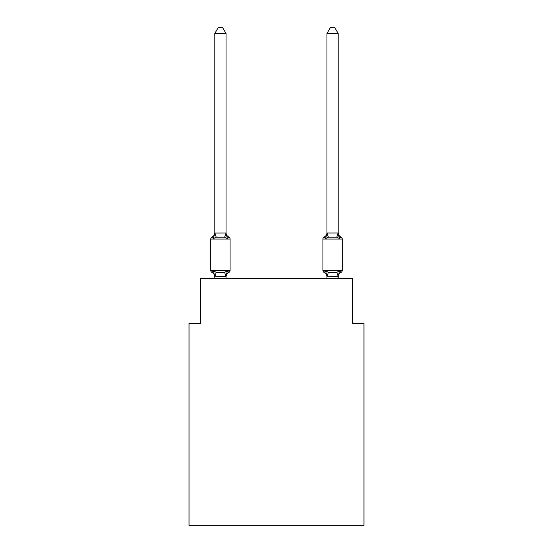 <?xml version="1.0" encoding="UTF-8"?>
<svg xmlns="http://www.w3.org/2000/svg" width="553" height="553" viewBox="0 0 553 553"><rect width="100%" height="100%" fill="white"/><g stroke="black" fill="none" stroke-linecap="round" stroke-linejoin="round"><path stroke-width="0.83" d="M363.971 525.35L363.971 323.491L352.759 323.491L352.759 278.629L200.241 278.629L200.241 323.491L189.029 323.491L189.029 525.35L363.971 525.35M228.811 272.463L227.435 270.88L228.811 272.463L227.435 270.88L228.811 272.463L227.435 270.88L228.811 272.463L227.435 270.88L228.811 272.463L227.435 270.88L228.811 272.463L227.435 270.88L228.811 272.463L227.435 270.88L228.811 272.463L227.435 270.88L228.811 272.463L227.435 270.88L228.811 272.463L227.435 270.88L228.811 272.463L227.435 270.88L228.811 272.463L227.435 270.88L228.811 272.463L227.435 270.88L228.811 272.463L227.435 270.88L228.811 272.463L227.435 270.88L228.811 272.463L227.435 270.88L228.811 272.463L227.435 270.88L226.032 276.438L214.82 276.237L214.82 276.901A4.936 4.936 0 0 0 212.048 272.463A2.24 2.24 0 0 1 210.783 270.445A2.24 2.24 0 0 0 212.048 272.463L213.417 270.88L212.048 272.463A2.24 2.24 0 0 1 210.783 270.445A2.24 2.24 0 0 0 212.048 272.463L213.417 270.88L212.048 272.463A2.24 2.24 0 0 1 210.783 270.445A2.24 2.24 0 0 0 212.048 272.463L213.417 270.88L212.048 272.463A2.24 2.24 0 0 1 210.783 270.445A2.24 2.24 0 0 0 212.048 272.463A2.24 2.24 0 0 1 210.783 270.445A2.24 2.24 0 0 0 212.048 272.463L213.417 270.88L212.048 272.463A2.24 2.24 0 0 1 210.783 270.445A2.24 2.24 0 0 0 212.048 272.463L213.417 270.88L212.048 272.463A2.24 2.24 0 0 1 210.783 270.445A2.24 2.24 0 0 0 212.048 272.463A2.24 2.24 0 0 1 210.783 270.445A2.24 2.24 0 0 0 212.048 272.463A2.24 2.24 0 0 1 210.783 270.445A2.24 2.24 0 0 0 212.048 272.463L213.417 270.88L212.048 272.463A2.24 2.24 0 0 1 210.783 270.445A2.24 2.24 0 0 0 212.048 272.463A2.24 2.24 0 0 1 210.783 270.445A2.24 2.24 0 0 0 212.048 272.463A2.24 2.24 0 0 1 210.783 270.445A2.24 2.24 0 0 0 212.048 272.463L213.417 270.88L212.048 272.463A2.24 2.24 0 0 1 210.783 270.445A2.24 2.24 0 0 0 212.048 272.463L213.417 270.88L212.048 272.463A2.24 2.24 0 0 1 210.783 270.445A2.24 2.24 0 0 0 212.048 272.463A2.24 2.24 0 0 1 210.783 270.445A2.24 2.24 0 0 0 212.048 272.463A2.24 2.24 0 0 1 210.783 270.445A2.24 2.24 0 0 0 212.048 272.463L213.417 270.88L212.048 272.463A2.24 2.24 0 0 1 210.783 270.445A2.24 2.24 0 0 0 212.048 272.463A2.24 2.24 0 0 1 210.783 270.445A2.24 2.24 0 0 0 212.048 272.463A2.24 2.24 0 0 1 210.783 270.445A2.24 2.24 0 0 0 212.048 272.463L213.417 270.88L212.048 272.463A2.24 2.24 0 0 1 210.783 270.445A2.24 2.24 0 0 0 212.048 272.463L213.417 270.88L212.048 272.463A2.24 2.24 0 0 1 210.783 270.445A2.24 2.24 0 0 0 212.048 272.463A2.24 2.24 0 0 1 210.783 270.445A2.24 2.24 0 0 0 212.048 272.463L213.417 270.88L212.048 272.463A2.24 2.24 0 0 1 210.783 270.445A2.24 2.24 0 0 0 212.048 272.463L213.417 270.88L212.048 272.463A2.24 2.24 0 0 1 210.783 270.445A2.24 2.24 0 0 0 212.048 272.463A2.24 2.24 0 0 1 210.783 270.445A2.24 2.24 0 0 0 212.048 272.463A2.24 2.24 0 0 1 210.783 270.445A2.24 2.24 0 0 0 212.048 272.463L213.417 270.88L212.048 272.463A2.24 2.24 0 0 1 210.783 270.445A2.24 2.24 0 0 0 212.048 272.463A2.24 2.24 0 0 1 210.783 270.445A2.24 2.24 0 0 0 212.048 272.463A2.24 2.24 0 0 1 210.783 270.445A2.24 2.24 0 0 0 212.048 272.463L213.417 270.88L212.048 272.463A2.24 2.24 0 0 1 210.783 270.445A2.24 2.24 0 0 0 212.048 272.463L213.417 270.88L212.048 272.463A2.24 2.24 0 0 1 210.783 270.445A2.24 2.24 0 0 0 212.048 272.463A2.24 2.24 0 0 1 210.783 270.445A2.24 2.24 0 0 0 212.048 272.463L213.417 270.88L212.048 272.463A2.24 2.24 0 0 1 210.783 270.445A2.24 2.24 0 0 0 212.048 272.463L213.417 270.88L212.048 272.463A2.24 2.24 0 0 1 210.783 270.445A2.24 2.24 0 0 0 212.048 272.463L213.417 270.88L212.048 272.463A2.24 2.24 0 0 1 210.783 270.445A2.24 2.24 0 0 0 212.048 272.463L213.417 270.88L212.048 272.463L213.417 270.88L212.048 272.463L213.417 270.88L212.048 272.463L213.417 270.88L212.048 272.463L213.417 270.88L212.048 272.463L213.417 270.88L212.048 272.463L213.417 270.88L212.048 272.463L213.417 270.88L212.048 272.463L213.417 270.88L216.223 272.325L220.426 272.553L224.636 272.325L227.435 270.88L228.811 272.463A2.24 2.24 0 0 0 230.069 270.445A2.24 2.24 0 0 1 228.811 272.463L228.175 272.152L228.811 272.463A2.24 2.24 0 0 0 230.069 270.445A2.24 2.24 0 0 1 228.811 272.463A2.24 2.24 0 0 0 230.069 270.445A2.24 2.24 0 0 1 228.811 272.463L228.175 272.152L228.811 272.463A2.24 2.24 0 0 0 230.069 270.445A2.24 2.24 0 0 1 228.811 272.463A2.24 2.24 0 0 0 230.069 270.445A2.24 2.24 0 0 1 228.811 272.463L228.175 272.152L228.811 272.463A2.24 2.24 0 0 0 230.069 270.445A2.24 2.24 0 0 1 228.811 272.463A2.24 2.24 0 0 0 230.069 270.445A2.24 2.24 0 0 1 228.811 272.463L228.175 272.152L228.811 272.463A2.24 2.24 0 0 0 230.069 270.445A2.24 2.24 0 0 1 228.811 272.463A2.24 2.24 0 0 0 230.069 270.445A2.24 2.24 0 0 1 228.811 272.463L228.175 272.152L228.811 272.463A2.24 2.24 0 0 0 230.069 270.445A2.24 2.24 0 0 1 228.811 272.463A2.24 2.24 0 0 0 230.069 270.445A2.24 2.24 0 0 1 228.811 272.463L228.175 272.152L228.811 272.463A2.24 2.24 0 0 0 230.069 270.445A2.24 2.24 0 0 1 228.811 272.463A2.24 2.24 0 0 0 230.069 270.445A2.24 2.24 0 0 1 228.811 272.463L228.175 272.152L228.811 272.463A2.24 2.24 0 0 0 230.069 270.445A2.24 2.24 0 0 1 228.811 272.463A2.24 2.24 0 0 0 230.069 270.445A2.24 2.24 0 0 1 228.811 272.463L228.175 272.152L228.811 272.463A2.24 2.24 0 0 0 230.069 270.445A2.24 2.24 0 0 1 228.811 272.463A2.24 2.24 0 0 0 230.069 270.445A2.24 2.24 0 0 1 228.811 272.463L228.175 272.152L228.811 272.463A2.24 2.24 0 0 0 230.069 270.445A2.24 2.24 0 0 1 228.811 272.463A2.24 2.24 0 0 0 230.069 270.445A2.24 2.24 0 0 1 228.811 272.463L228.175 272.152L228.811 272.463A2.24 2.24 0 0 0 230.069 270.445A2.24 2.24 0 0 1 228.811 272.463A2.24 2.24 0 0 0 230.069 270.445A2.24 2.24 0 0 1 228.811 272.463L228.175 272.152L228.811 272.463A2.24 2.24 0 0 0 230.069 270.445A2.24 2.24 0 0 1 228.811 272.463A2.24 2.24 0 0 0 230.069 270.445A2.24 2.24 0 0 1 228.811 272.463L228.175 272.152L228.811 272.463A2.24 2.24 0 0 0 230.069 270.445A2.24 2.24 0 0 1 228.811 272.463A2.24 2.24 0 0 0 230.069 270.445A2.24 2.24 0 0 1 228.811 272.463L228.175 272.152L228.811 272.463A2.24 2.24 0 0 0 230.069 270.445A2.24 2.24 0 0 1 228.811 272.463A2.24 2.24 0 0 0 230.069 270.445A2.24 2.24 0 0 1 228.811 272.463L228.175 272.152L228.811 272.463A2.24 2.24 0 0 0 230.069 270.445A2.24 2.24 0 0 1 228.811 272.463A2.24 2.24 0 0 0 230.069 270.445A2.24 2.24 0 0 1 228.811 272.463L228.175 272.152L228.811 272.463A2.24 2.24 0 0 0 230.069 270.445A2.24 2.24 0 0 1 228.811 272.463A2.24 2.24 0 0 0 230.069 270.445A2.24 2.24 0 0 1 228.811 272.463L228.175 272.152L228.811 272.463A2.24 2.24 0 0 0 230.069 270.445A2.24 2.24 0 0 1 228.811 272.463A2.24 2.24 0 0 0 230.069 270.445A2.24 2.24 0 0 1 228.811 272.463L228.175 272.152L228.811 272.463A2.24 2.24 0 0 0 230.069 270.445A2.24 2.24 0 0 1 228.811 272.463A2.24 2.24 0 0 0 230.069 270.445A2.24 2.24 0 0 1 228.811 272.463L227.435 270.88L228.811 272.463A4.936 4.936 0 0 0 226.032 276.901M214.087 237.852L213.417 238.606L212.048 237.03A2.24 2.24 0 0 0 210.783 239.041A2.24 2.24 0 0 1 212.048 237.03L212.684 237.334L212.048 237.03A2.24 2.24 0 0 0 210.783 239.041L210.783 270.445L230.069 270.445L230.069 239.041A2.24 2.24 0 0 0 228.811 237.03A2.24 2.24 0 0 1 230.069 239.041A2.24 2.24 0 0 0 228.811 237.03A2.24 2.24 0 0 1 230.069 239.041A2.24 2.24 0 0 0 228.811 237.03A2.24 2.24 0 0 1 230.069 239.041A2.24 2.24 0 0 0 228.811 237.03A2.24 2.24 0 0 1 230.069 239.041A2.24 2.24 0 0 0 228.811 237.03A2.24 2.24 0 0 1 230.069 239.041A2.24 2.24 0 0 0 228.811 237.03A2.24 2.24 0 0 1 230.069 239.041A2.24 2.24 0 0 0 228.811 237.03A2.24 2.24 0 0 1 230.069 239.041A2.24 2.24 0 0 0 228.811 237.03A2.24 2.24 0 0 1 230.069 239.041A2.24 2.24 0 0 0 228.811 237.03A2.24 2.24 0 0 1 230.069 239.041A2.24 2.24 0 0 0 228.811 237.03A2.24 2.24 0 0 1 230.069 239.041A2.24 2.24 0 0 0 228.811 237.03L227.435 238.606L228.811 237.03A2.24 2.24 0 0 1 230.069 239.041A2.24 2.24 0 0 0 228.811 237.03A2.24 2.24 0 0 1 230.069 239.041A2.24 2.24 0 0 0 228.811 237.03A2.24 2.24 0 0 1 230.069 239.041A2.24 2.24 0 0 0 228.811 237.03A2.24 2.24 0 0 1 230.069 239.041A2.24 2.24 0 0 0 228.811 237.03A2.24 2.24 0 0 1 230.069 239.041A2.24 2.24 0 0 0 228.811 237.03A2.24 2.24 0 0 1 230.069 239.041A2.24 2.24 0 0 0 228.811 237.03A2.24 2.24 0 0 1 230.069 239.041A2.24 2.24 0 0 0 228.811 237.03A2.24 2.24 0 0 1 230.069 239.041A2.24 2.24 0 0 0 228.811 237.03A2.24 2.24 0 0 1 230.069 239.041A2.24 2.24 0 0 0 228.811 237.03A2.24 2.24 0 0 1 230.069 239.041A2.24 2.24 0 0 0 228.811 237.03A2.24 2.24 0 0 1 230.069 239.041A2.24 2.24 0 0 0 228.811 237.03A2.24 2.24 0 0 1 230.069 239.041A2.24 2.24 0 0 0 228.811 237.03A2.24 2.24 0 0 1 230.069 239.041A2.24 2.24 0 0 0 228.811 237.03A2.24 2.24 0 0 1 230.069 239.041A2.24 2.24 0 0 0 228.811 237.03A2.24 2.24 0 0 1 230.069 239.041A2.24 2.24 0 0 0 228.811 237.03A2.24 2.24 0 0 1 230.069 239.041A2.24 2.24 0 0 0 228.811 237.03A2.24 2.24 0 0 1 230.069 239.041A2.24 2.24 0 0 0 228.811 237.03A2.24 2.24 0 0 1 230.069 239.041A2.24 2.24 0 0 0 228.811 237.03A2.24 2.24 0 0 1 230.069 239.041A2.24 2.24 0 0 0 228.811 237.03A2.24 2.24 0 0 1 230.069 239.041A2.24 2.24 0 0 0 228.811 237.03A2.24 2.24 0 0 1 230.069 239.041A2.24 2.24 0 0 0 228.811 237.03A2.24 2.24 0 0 1 230.069 239.041A2.24 2.24 0 0 0 228.811 237.03A2.24 2.24 0 0 1 230.069 239.041A2.24 2.24 0 0 0 228.811 237.03A2.24 2.24 0 0 1 230.069 239.041A2.24 2.24 0 0 0 228.811 237.03A2.24 2.24 0 0 1 230.069 239.041L210.783 239.041A2.24 2.24 0 0 1 212.048 237.03L212.684 237.334L212.048 237.03A2.24 2.24 0 0 0 210.783 239.041A2.24 2.24 0 0 1 212.048 237.03L212.684 237.334L212.048 237.03A2.24 2.24 0 0 0 210.783 239.041A2.24 2.24 0 0 1 212.048 237.03L212.684 237.334L212.048 237.03A2.24 2.24 0 0 0 210.783 239.041A2.24 2.24 0 0 1 212.048 237.03L212.684 237.334L212.048 237.03A2.24 2.24 0 0 0 210.783 239.041A2.24 2.24 0 0 1 212.048 237.03L212.684 237.334L212.048 237.03A2.24 2.24 0 0 0 210.783 239.041A2.24 2.24 0 0 1 212.048 237.03L212.684 237.334L212.048 237.03A2.24 2.24 0 0 0 210.783 239.041A2.24 2.24 0 0 1 212.048 237.03L212.684 237.334L212.048 237.03A2.24 2.24 0 0 0 210.783 239.041A2.24 2.24 0 0 1 212.048 237.03L212.684 237.334L212.048 237.03A2.24 2.24 0 0 0 210.783 239.041A2.24 2.24 0 0 1 212.048 237.03L212.684 237.334L212.048 237.03A2.24 2.24 0 0 0 210.783 239.041A2.24 2.24 0 0 1 212.048 237.03L212.684 237.334L212.048 237.03A2.24 2.24 0 0 0 210.783 239.041A2.24 2.24 0 0 1 212.048 237.03L212.684 237.334L212.048 237.03A2.24 2.24 0 0 0 210.783 239.041A2.24 2.24 0 0 1 212.048 237.03L212.684 237.334L212.048 237.03A2.24 2.24 0 0 0 210.783 239.041A2.24 2.24 0 0 1 212.048 237.03L212.684 237.334L212.048 237.03A2.24 2.24 0 0 0 210.783 239.041A2.24 2.24 0 0 1 212.048 237.03L212.684 237.334L212.048 237.03A2.24 2.24 0 0 0 210.783 239.041A2.24 2.24 0 0 1 212.048 237.03L212.684 237.334L212.048 237.03A2.24 2.24 0 0 0 210.783 239.041A2.24 2.24 0 0 1 212.048 237.03L212.684 237.334L212.048 237.03A2.24 2.24 0 0 0 210.783 239.041A2.24 2.24 0 0 1 212.048 237.03L213.417 238.606L212.048 237.03A4.936 4.936 0 0 0 214.82 232.592M226.032 33.484L214.82 33.484L218.186 27.65L222.665 27.65L226.032 33.484L226.032 233.255L227.435 238.606L228.811 237.03A4.936 4.936 0 0 1 226.032 232.592M214.82 276.901L213.417 270.88M226.032 276.237L226.564 273.597M340.952 272.463A2.24 2.24 0 0 0 342.217 270.445A2.24 2.24 0 0 1 340.952 272.463L340.316 272.152L340.952 272.463A2.24 2.24 0 0 0 342.217 270.445A2.24 2.24 0 0 1 340.952 272.463A2.24 2.24 0 0 0 342.217 270.445A2.24 2.24 0 0 1 340.952 272.463L340.316 272.152L340.952 272.463A2.24 2.24 0 0 0 342.217 270.445A2.24 2.24 0 0 1 340.952 272.463A2.24 2.24 0 0 0 342.217 270.445A2.24 2.24 0 0 1 340.952 272.463L340.316 272.152L340.952 272.463A2.24 2.24 0 0 0 342.217 270.445A2.24 2.24 0 0 1 340.952 272.463A2.24 2.24 0 0 0 342.217 270.445A2.24 2.24 0 0 1 340.952 272.463L340.316 272.152L340.952 272.463A2.24 2.24 0 0 0 342.217 270.445A2.24 2.24 0 0 1 340.952 272.463A2.24 2.24 0 0 0 342.217 270.445A2.24 2.24 0 0 1 340.952 272.463L340.316 272.152L340.952 272.463A2.24 2.24 0 0 0 342.217 270.445A2.24 2.24 0 0 1 340.952 272.463A2.24 2.24 0 0 0 342.217 270.445A2.24 2.24 0 0 1 340.952 272.463L340.316 272.152L340.952 272.463A2.24 2.24 0 0 0 342.217 270.445A2.24 2.24 0 0 1 340.952 272.463A2.24 2.24 0 0 0 342.217 270.445A2.24 2.24 0 0 1 340.952 272.463L340.316 272.152L340.952 272.463A2.24 2.24 0 0 0 342.217 270.445A2.24 2.24 0 0 1 340.952 272.463A2.24 2.24 0 0 0 342.217 270.445A2.24 2.24 0 0 1 340.952 272.463L340.316 272.152L340.952 272.463A2.24 2.24 0 0 0 342.217 270.445A2.24 2.24 0 0 1 340.952 272.463A2.24 2.24 0 0 0 342.217 270.445A2.24 2.24 0 0 1 340.952 272.463L340.316 272.152L340.952 272.463A2.24 2.24 0 0 0 342.217 270.445A2.24 2.24 0 0 1 340.952 272.463A2.24 2.24 0 0 0 342.217 270.445A2.24 2.24 0 0 1 340.952 272.463L340.316 272.152L340.952 272.463A2.24 2.24 0 0 0 342.217 270.445A2.24 2.24 0 0 1 340.952 272.463A2.24 2.24 0 0 0 342.217 270.445A2.24 2.24 0 0 1 340.952 272.463L340.316 272.152L340.952 272.463A2.24 2.24 0 0 0 342.217 270.445A2.24 2.24 0 0 1 340.952 272.463A2.24 2.24 0 0 0 342.217 270.445A2.24 2.24 0 0 1 340.952 272.463L340.316 272.152L340.952 272.463A2.24 2.24 0 0 0 342.217 270.445A2.24 2.24 0 0 1 340.952 272.463A2.24 2.24 0 0 0 342.217 270.445A2.24 2.24 0 0 1 340.952 272.463L340.316 272.152L340.952 272.463A2.24 2.24 0 0 0 342.217 270.445A2.24 2.24 0 0 1 340.952 272.463A2.24 2.24 0 0 0 342.217 270.445A2.24 2.24 0 0 1 340.952 272.463L340.316 272.152L340.952 272.463A2.24 2.24 0 0 0 342.217 270.445A2.24 2.24 0 0 1 340.952 272.463A2.24 2.24 0 0 0 342.217 270.445A2.24 2.24 0 0 1 340.952 272.463L340.316 272.152L340.952 272.463A2.24 2.24 0 0 0 342.217 270.445A2.24 2.24 0 0 1 340.952 272.463A2.24 2.24 0 0 0 342.217 270.445A2.24 2.24 0 0 1 340.952 272.463L340.316 272.152L340.952 272.463A2.24 2.24 0 0 0 342.217 270.445A2.24 2.24 0 0 1 340.952 272.463A2.24 2.24 0 0 0 342.217 270.445A2.24 2.24 0 0 1 340.952 272.463L340.316 272.152L340.952 272.463A2.24 2.24 0 0 0 342.217 270.445A2.24 2.24 0 0 1 340.952 272.463A2.24 2.24 0 0 0 342.217 270.445A2.24 2.24 0 0 1 340.952 272.463L339.583 270.88L340.952 272.463A4.936 4.936 0 0 0 338.18 276.901L338.18 276.901M326.083 236.829L325.565 238.606L324.189 237.03L325.565 238.606L326.083 236.829L325.565 238.606L326.083 236.829L325.565 238.606L326.083 236.829L325.565 238.606L326.083 236.829L325.565 238.606L326.083 236.829L325.565 238.606L326.083 236.829L325.565 238.606L326.083 236.829L325.565 238.606L326.083 236.829L325.565 238.606L326.083 236.829L325.565 238.606L326.083 236.829L325.565 238.606L326.083 236.829L325.565 238.606L326.083 236.829L325.565 238.606L326.083 236.829L325.565 238.606L326.083 236.829L325.565 238.606L326.083 236.829L325.565 238.606L326.083 236.829L325.565 238.606L326.083 236.829L325.565 238.606L328.364 237.161L336.777 237.161L339.583 238.606L340.952 237.03L339.583 238.606L338.408 234.942L339.583 238.606L340.952 237.03L339.583 238.606L338.408 234.942L339.583 238.606L340.952 237.03L339.583 238.606L338.408 234.942L339.583 238.606L340.952 237.03L339.583 238.606L338.408 234.942L339.583 238.606L340.952 237.03L339.583 238.606L338.408 234.942L339.583 238.606L340.952 237.03L339.583 238.606L338.408 234.942L339.583 238.606L340.952 237.03L339.583 238.606L338.408 234.942L339.583 238.606L340.952 237.03L339.583 238.606L338.408 234.942L339.583 238.606L340.952 237.03L339.583 238.606L338.408 234.942L339.583 238.606L340.952 237.03L339.583 238.606L338.408 234.942L339.583 238.606L340.952 237.03L339.583 238.606L338.408 234.942L339.583 238.606L340.952 237.03L339.583 238.606L338.408 234.942L339.583 238.606L338.408 234.942L339.583 238.606L338.408 234.942L339.583 238.606L338.408 234.942L339.583 238.606L338.408 234.942L339.583 238.606L338.408 234.942L339.583 238.606L340.952 237.03A2.24 2.24 0 0 1 342.217 239.041L342.217 270.445L322.931 270.445A2.24 2.24 0 0 0 324.189 272.463A2.24 2.24 0 0 1 322.931 270.445A2.24 2.24 0 0 0 324.189 272.463L325.565 270.88L324.189 272.463A4.936 4.936 0 0 1 326.968 276.901L326.968 276.237L326.968 276.901A4.936 4.936 0 0 0 324.189 272.463A2.24 2.24 0 0 1 322.931 270.445A2.24 2.24 0 0 0 324.189 272.463L325.565 270.88L324.189 272.463A2.24 2.24 0 0 1 322.931 270.445A2.24 2.24 0 0 0 324.189 272.463L325.565 270.88L324.189 272.463A4.936 4.936 0 0 1 326.968 276.901A4.936 4.936 0 0 0 324.189 272.463A2.24 2.24 0 0 1 322.931 270.445A2.24 2.24 0 0 0 324.189 272.463L325.565 270.88L324.189 272.463A2.24 2.24 0 0 1 322.931 270.445A2.24 2.24 0 0 0 324.189 272.463L325.565 270.88L324.189 272.463A4.936 4.936 0 0 1 326.968 276.901A4.936 4.936 0 0 0 324.189 272.463A2.24 2.24 0 0 1 322.931 270.445A2.24 2.24 0 0 0 324.189 272.463L325.565 270.88L324.189 272.463A2.24 2.24 0 0 1 322.931 270.445A2.24 2.24 0 0 0 324.189 272.463L325.565 270.88L324.189 272.463A4.936 4.936 0 0 1 326.968 276.901A4.936 4.936 0 0 0 324.189 272.463A2.24 2.24 0 0 1 322.931 270.445A2.24 2.24 0 0 0 324.189 272.463L325.565 270.88L324.189 272.463A2.24 2.24 0 0 1 322.931 270.445A2.24 2.24 0 0 0 324.189 272.463L325.565 270.88L324.189 272.463A4.936 4.936 0 0 1 326.968 276.901A4.936 4.936 0 0 0 324.189 272.463A2.24 2.24 0 0 1 322.931 270.445A2.24 2.24 0 0 0 324.189 272.463L325.565 270.88L324.189 272.463A2.24 2.24 0 0 1 322.931 270.445A2.24 2.24 0 0 0 324.189 272.463L325.565 270.88L324.189 272.463A4.936 4.936 0 0 1 326.968 276.901A4.936 4.936 0 0 0 324.189 272.463A2.24 2.24 0 0 1 322.931 270.445A2.24 2.24 0 0 0 324.189 272.463L325.565 270.88L324.189 272.463A2.24 2.24 0 0 1 322.931 270.445A2.24 2.24 0 0 0 324.189 272.463L325.565 270.88L324.189 272.463A4.936 4.936 0 0 1 326.968 276.901A4.936 4.936 0 0 0 324.189 272.463A2.24 2.24 0 0 1 322.931 270.445A2.24 2.24 0 0 0 324.189 272.463L325.565 270.88L324.189 272.463A2.24 2.24 0 0 1 322.931 270.445A2.24 2.24 0 0 0 324.189 272.463L325.565 270.88L324.189 272.463A4.936 4.936 0 0 1 326.968 276.901A4.936 4.936 0 0 0 324.189 272.463A2.24 2.24 0 0 1 322.931 270.445A2.24 2.24 0 0 0 324.189 272.463L325.565 270.88L324.189 272.463A2.24 2.24 0 0 1 322.931 270.445A2.24 2.24 0 0 0 324.189 272.463L325.565 270.88L324.189 272.463A4.936 4.936 0 0 1 326.968 276.901A4.936 4.936 0 0 0 324.189 272.463A2.24 2.24 0 0 1 322.931 270.445A2.24 2.24 0 0 0 324.189 272.463L325.565 270.88L324.189 272.463A2.24 2.24 0 0 1 322.931 270.445A2.24 2.24 0 0 0 324.189 272.463L325.565 270.88L324.189 272.463A4.936 4.936 0 0 1 326.968 276.901A4.936 4.936 0 0 0 324.189 272.463A2.24 2.24 0 0 1 322.931 270.445A2.24 2.24 0 0 0 324.189 272.463L325.565 270.88L324.189 272.463A2.24 2.24 0 0 1 322.931 270.445A2.24 2.24 0 0 0 324.189 272.463L325.565 270.88L324.189 272.463A4.936 4.936 0 0 1 326.968 276.901A4.936 4.936 0 0 0 324.189 272.463A2.24 2.24 0 0 1 322.931 270.445A2.24 2.24 0 0 0 324.189 272.463L325.565 270.88L324.189 272.463A2.24 2.24 0 0 1 322.931 270.445A2.24 2.24 0 0 0 324.189 272.463L325.565 270.88L324.189 272.463A4.936 4.936 0 0 1 326.968 276.901A4.936 4.936 0 0 0 324.189 272.463A2.24 2.24 0 0 1 322.931 270.445A2.24 2.24 0 0 0 324.189 272.463L325.565 270.88L324.189 272.463A2.24 2.24 0 0 1 322.931 270.445A2.24 2.24 0 0 0 324.189 272.463L325.565 270.88L324.189 272.463A4.936 4.936 0 0 1 326.968 276.901A4.936 4.936 0 0 0 324.189 272.463A2.24 2.24 0 0 1 322.931 270.445A2.24 2.24 0 0 0 324.189 272.463L325.565 270.88L324.189 272.463A2.24 2.24 0 0 1 322.931 270.445A2.24 2.24 0 0 0 324.189 272.463L325.565 270.88L324.189 272.463A4.936 4.936 0 0 1 326.968 276.901A4.936 4.936 0 0 0 324.189 272.463A2.24 2.24 0 0 1 322.931 270.445A2.24 2.24 0 0 0 324.189 272.463L325.565 270.88L324.189 272.463A2.24 2.24 0 0 1 322.931 270.445A2.24 2.24 0 0 0 324.189 272.463L325.565 270.88L324.189 272.463A4.936 4.936 0 0 1 326.968 276.901A4.936 4.936 0 0 0 324.189 272.463A2.24 2.24 0 0 1 322.931 270.445A2.24 2.24 0 0 0 324.189 272.463L325.565 270.88L324.189 272.463A2.24 2.24 0 0 1 322.931 270.445A2.24 2.24 0 0 0 324.189 272.463L325.565 270.88L324.189 272.463A4.936 4.936 0 0 1 326.968 276.901A4.936 4.936 0 0 0 324.189 272.463A2.24 2.24 0 0 1 322.931 270.445A2.24 2.24 0 0 0 324.189 272.463L325.565 270.88L324.189 272.463A2.24 2.24 0 0 1 322.931 270.445A2.24 2.24 0 0 0 324.189 272.463L325.565 270.88L324.189 272.463A4.936 4.936 0 0 1 326.968 276.901A4.936 4.936 0 0 0 324.189 272.463A2.24 2.24 0 0 1 322.931 270.445A2.24 2.24 0 0 0 324.189 272.463L325.565 270.88L324.189 272.463A2.24 2.24 0 0 1 322.931 270.445L322.931 239.041A2.24 2.24 0 0 1 324.189 237.03A2.24 2.24 0 0 0 322.931 239.041A2.24 2.24 0 0 1 324.189 237.03L325.565 238.606L324.189 237.03A2.24 2.24 0 0 0 322.931 239.041A2.24 2.24 0 0 1 324.189 237.03L324.825 237.334L324.189 237.03A2.24 2.24 0 0 0 322.931 239.041A2.24 2.24 0 0 1 324.189 237.03A2.24 2.24 0 0 0 322.931 239.041A2.24 2.24 0 0 1 324.189 237.03L324.825 237.334L324.189 237.03A2.24 2.24 0 0 0 322.931 239.041A2.24 2.24 0 0 1 324.189 237.03A2.24 2.24 0 0 0 322.931 239.041A2.24 2.24 0 0 1 324.189 237.03L324.825 237.334L324.189 237.03A2.24 2.24 0 0 0 322.931 239.041A2.24 2.24 0 0 1 324.189 237.03A2.24 2.24 0 0 0 322.931 239.041A2.24 2.24 0 0 1 324.189 237.03L324.825 237.334L324.189 237.03A2.24 2.24 0 0 0 322.931 239.041A2.24 2.24 0 0 1 324.189 237.03A2.24 2.24 0 0 0 322.931 239.041A2.24 2.24 0 0 1 324.189 237.03L324.825 237.334L324.189 237.03A2.24 2.24 0 0 0 322.931 239.041A2.24 2.24 0 0 1 324.189 237.03A2.24 2.24 0 0 0 322.931 239.041A2.24 2.24 0 0 1 324.189 237.03L324.825 237.334L324.189 237.03A2.24 2.24 0 0 0 322.931 239.041A2.24 2.24 0 0 1 324.189 237.03A2.24 2.24 0 0 0 322.931 239.041A2.24 2.24 0 0 1 324.189 237.03L324.825 237.334L324.189 237.03A2.24 2.24 0 0 0 322.931 239.041A2.24 2.24 0 0 1 324.189 237.03A2.24 2.24 0 0 0 322.931 239.041A2.24 2.24 0 0 1 324.189 237.03L324.825 237.334L324.189 237.03A2.24 2.24 0 0 0 322.931 239.041A2.24 2.24 0 0 1 324.189 237.03A2.24 2.24 0 0 0 322.931 239.041A2.24 2.24 0 0 1 324.189 237.03L324.825 237.334L324.189 237.03A2.24 2.24 0 0 0 322.931 239.041A2.24 2.24 0 0 1 324.189 237.03A2.24 2.24 0 0 0 322.931 239.041A2.24 2.24 0 0 1 324.189 237.03L324.825 237.334L324.189 237.03A2.24 2.24 0 0 0 322.931 239.041A2.24 2.24 0 0 1 324.189 237.03A2.24 2.24 0 0 0 322.931 239.041A2.24 2.24 0 0 1 324.189 237.03L324.825 237.334L324.189 237.03A2.24 2.24 0 0 0 322.931 239.041A2.24 2.24 0 0 1 324.189 237.03A2.24 2.24 0 0 0 322.931 239.041A2.24 2.24 0 0 1 324.189 237.03L324.825 237.334L324.189 237.03A2.24 2.24 0 0 0 322.931 239.041A2.24 2.24 0 0 1 324.189 237.03A2.24 2.24 0 0 0 322.931 239.041A2.24 2.24 0 0 1 324.189 237.03L324.825 237.334L324.189 237.03A2.24 2.24 0 0 0 322.931 239.041A2.24 2.24 0 0 1 324.189 237.03A2.24 2.24 0 0 0 322.931 239.041A2.24 2.24 0 0 1 324.189 237.03L324.825 237.334L324.189 237.03A2.24 2.24 0 0 0 322.931 239.041A2.24 2.24 0 0 1 324.189 237.03A2.24 2.24 0 0 0 322.931 239.041A2.24 2.24 0 0 1 324.189 237.03L324.825 237.334L324.189 237.03A2.24 2.24 0 0 0 322.931 239.041A2.24 2.24 0 0 1 324.189 237.03A2.24 2.24 0 0 0 322.931 239.041A2.24 2.24 0 0 1 324.189 237.03L324.825 237.334L324.189 237.03A2.24 2.24 0 0 0 322.931 239.041A2.24 2.24 0 0 1 324.189 237.03A2.24 2.24 0 0 0 322.931 239.041A2.24 2.24 0 0 1 324.189 237.03L324.825 237.334M326.968 276.438L325.565 270.88L328.364 272.325L336.777 272.325L339.583 270.88L338.18 276.438L326.968 276.237L326.968 278.629M338.18 232.592L338.18 232.592A4.936 4.936 0 0 0 340.952 237.03A2.24 2.24 0 0 1 342.217 239.041L322.931 239.041A2.24 2.24 0 0 1 324.189 237.03L325.565 238.606L324.189 237.03L325.565 238.606L324.189 237.03L325.565 238.606L324.189 237.03L325.565 238.606L324.189 237.03L325.565 238.606L324.189 237.03L325.565 238.606L324.189 237.03L325.565 238.606L324.189 237.03L325.565 238.606L324.189 237.03L325.565 238.606L324.189 237.03L325.565 238.606L324.189 237.03L325.565 238.606L324.189 237.03L325.565 238.606L324.189 237.03L325.565 238.606L324.189 237.03L325.565 238.606L324.189 237.03L325.565 238.606L324.189 237.03L325.565 238.606L324.189 237.03L325.565 238.606L327.058 233.02L338.09 233.02L339.583 238.606L338.408 234.942M226.032 233.048L224.636 237.161L216.223 237.161L213.417 238.606L212.048 237.03M340.952 237.03A2.24 2.24 0 0 1 342.217 239.041A2.24 2.24 0 0 0 340.952 237.03A2.24 2.24 0 0 1 342.217 239.041A2.24 2.24 0 0 0 340.952 237.03A2.24 2.24 0 0 1 342.217 239.041A2.24 2.24 0 0 0 340.952 237.03A2.24 2.24 0 0 1 342.217 239.041A2.24 2.24 0 0 0 340.952 237.03A2.24 2.24 0 0 1 342.217 239.041A2.24 2.24 0 0 0 340.952 237.03A2.24 2.24 0 0 1 342.217 239.041A2.24 2.24 0 0 0 340.952 237.03A2.24 2.24 0 0 1 342.217 239.041A2.24 2.24 0 0 0 340.952 237.03A2.24 2.24 0 0 1 342.217 239.041A2.24 2.24 0 0 0 340.952 237.03A2.24 2.24 0 0 1 342.217 239.041A2.24 2.24 0 0 0 340.952 237.03A2.24 2.24 0 0 1 342.217 239.041A2.24 2.24 0 0 0 340.952 237.03A2.24 2.24 0 0 1 342.217 239.041A2.24 2.24 0 0 0 340.952 237.03A2.24 2.24 0 0 1 342.217 239.041A2.24 2.24 0 0 0 340.952 237.03A2.24 2.24 0 0 1 342.217 239.041A2.24 2.24 0 0 0 340.952 237.03A2.24 2.24 0 0 1 342.217 239.041A2.24 2.24 0 0 0 340.952 237.03A2.24 2.24 0 0 1 342.217 239.041A2.24 2.24 0 0 0 340.952 237.03A2.24 2.24 0 0 1 342.217 239.041A2.24 2.24 0 0 0 340.952 237.03A2.24 2.24 0 0 1 342.217 239.041M214.82 33.484L214.82 233.048L225.942 233.02M213.417 238.606L214.82 233.048M226.032 278.629L226.032 276.438M214.82 278.629L214.82 276.438M227.435 238.606L224.636 237.161M338.18 233.048L338.18 33.484L326.968 33.484L326.968 233.048M338.18 278.629L338.18 276.438L336.777 272.325M324.189 272.463L325.565 270.88L324.189 272.463A4.936 4.936 0 0 1 326.968 276.901M326.968 232.592A4.936 4.936 0 0 1 324.189 237.03M326.968 33.484L330.335 27.65L334.814 27.65L338.18 33.484M216.223 272.325L214.91 276.465M224.636 272.325L225.942 276.465M214.91 233.02L216.223 237.161M327.058 276.465L328.364 272.325M336.777 237.161L338.09 233.02M328.364 237.161L327.058 233.02"/></g></svg>
